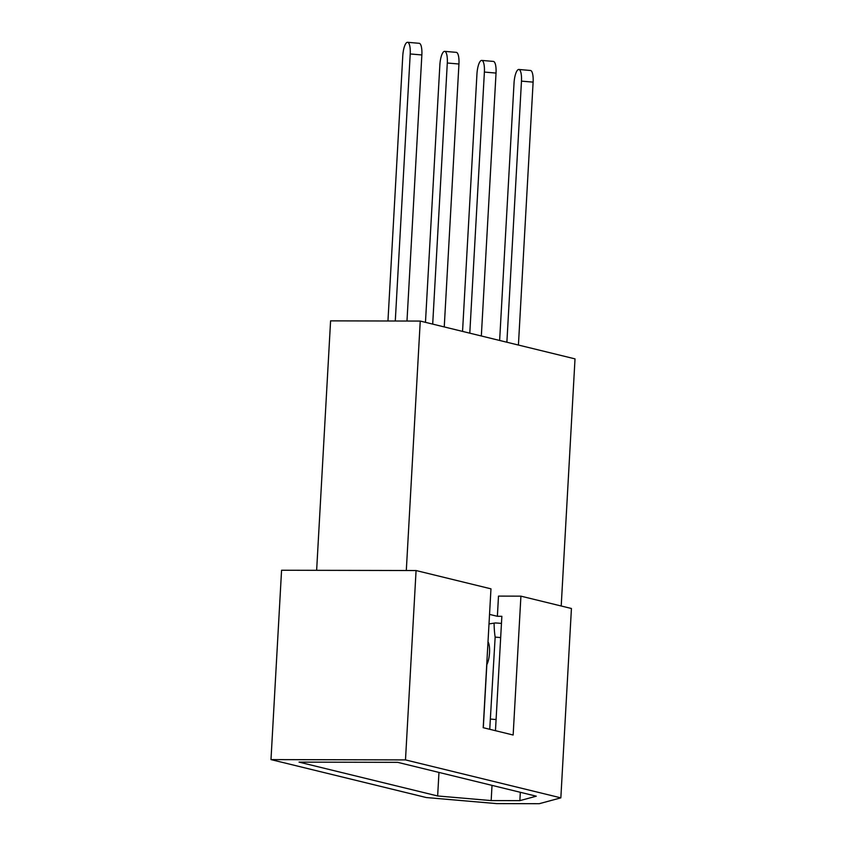 <?xml version="1.0" encoding="UTF-8"?>
<svg xmlns="http://www.w3.org/2000/svg" width="846" height="846" viewBox="0 0 846 846"><rect width="100%" height="100%" fill="white"/><g stroke="black" fill="none" stroke-linecap="round" stroke-linejoin="round"><path stroke-width="1.27" d="M560.845 797.852L571.431 608.496L520.914 596.155L513.152 735.015L483.203 727.697L490.966 588.837L416.073 570.542L281.57 570.246L270.984 759.602L426.342 797.545L496.665 803.605L539.262 803.7L560.845 797.852L405.488 759.898L416.073 570.542M495.46 730.69L501.858 616.311L497.374 616.3L498.495 596.102L520.914 596.155M536.29 796.192L397.683 762.341L299.05 762.119L437.646 795.97L491.166 800.58L519.856 800.644L536.29 796.192M501.456 623.396A33.036 3.299 -176.8 0 0 495.333 622.952L488.999 623.914M497.374 616.3L489.538 614.386M561.205 606L575.016 358.873L420.251 321.068L406.302 570.521M420.251 321.068L330.585 320.867L316.637 570.32M405.488 759.898L270.984 759.602M520.322 792.29L519.856 800.644M492.012 785.374L491.166 800.58M438.968 772.419L437.646 795.97M395.283 321.015L410.215 53.954A12.711 3.638 -85.1 0 0 407.582 42.3A12.711 3.638 -85.1 0 0 402.77 55.973L387.954 321.004M406.979 321.046L421.858 54.958A12.711 3.638 -85.1 0 0 419.225 43.305L407.582 42.3M432.697 324.113L447.301 63.006A12.711 3.638 -85.1 0 0 444.668 51.363A12.711 3.638 -85.1 0 0 439.857 65.026L425.464 322.347M444.245 326.937L458.944 64.01A12.711 3.638 -85.1 0 0 456.311 52.357L444.668 51.363M469.794 333.176L484.388 72.069A12.711 3.638 -85.1 0 0 481.755 60.415A12.711 3.638 -85.1 0 0 476.943 74.088L462.55 331.399M481.332 335.989L496.031 73.073A12.711 3.638 -85.1 0 0 493.398 61.42L481.755 60.415M483.309 727.729L486.841 664.565A12.711 3.638 -85.1 0 0 489.517 652.731A12.711 3.638 -85.1 0 0 487.994 641.86M506.881 342.228L521.474 81.131A12.711 3.638 -85.1 0 0 518.841 69.478A12.711 3.638 -85.1 0 0 514.03 83.141L499.637 340.462M494.106 623.28A40.661 11.654 -85.1 0 0 495.153 637.101L489.749 729.294M518.418 345.052L533.117 82.125A12.711 3.638 -85.1 0 0 530.484 70.482L518.841 69.478M490.574 719.079L496.084 719.555M495.153 637.101L500.663 637.577M410.215 53.954L421.858 54.958M447.301 63.006L458.944 64.01M484.388 72.069L496.031 73.073M521.474 81.131L533.117 82.125"/></g></svg>
